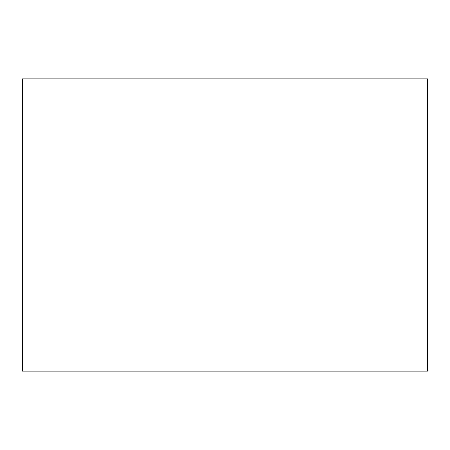 <?xml version="1.0" encoding="UTF-8"?>
<svg xmlns="http://www.w3.org/2000/svg" width="450" height="450" viewBox="0 0 450 450"><rect width="100%" height="100%" fill="white"/><g stroke="black" fill="none" stroke-linecap="round" stroke-linejoin="round"><path stroke-width="0.67" d="M22.5 78.891L22.5 371.109L427.5 371.109L427.5 78.891L22.5 78.891"/></g></svg>
